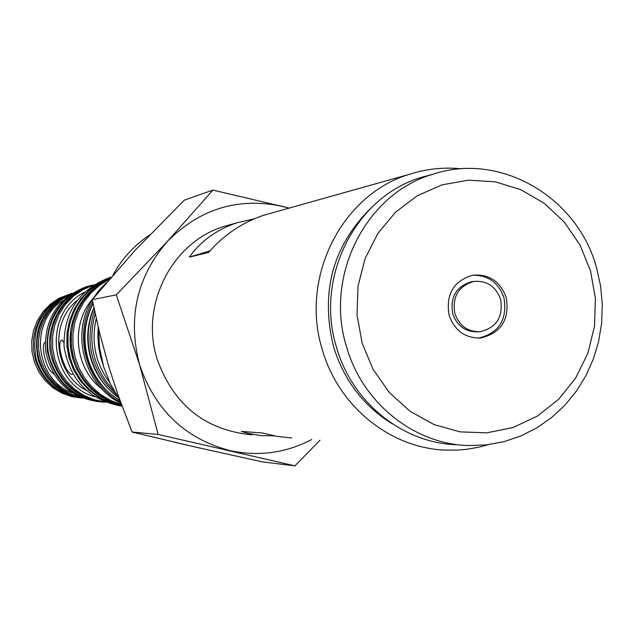 <?xml version="1.0" encoding="UTF-8"?>
<svg xmlns="http://www.w3.org/2000/svg" width="634" height="634" viewBox="0 0 634 634"><rect width="100%" height="100%" fill="white"/><g stroke="black" fill="none" stroke-linecap="round" stroke-linejoin="round"><path stroke-width="0.95" d="M274.411 435.907L260.439 435.542L248.076 433.379L241.411 431.421L262.46 432.99L276.892 436.358L291.838 437.975M231.719 224.246L224.396 226.306C172.068 241.855 139.71 304.986 157.153 359.177C173.676 405.094 205.321 430.312 252.078 434.845M461.473 168.818C443.816 167.027 426.484 168.85 409.485 174.287C341.671 194.4 299.533 277.993 322.413 349.944C338.572 406.656 390.798 448.468 445.892 450.124L458.239 450.053L467.448 449.205L479.573 447.033L488.497 444.64M371.278 207.786C332.652 245.929 320.115 292.361 333.666 347.083C344.119 380.582 363.718 406.196 392.454 423.916M430.938 174.762L421.769 177.266C355.682 196.294 314.369 277.621 336.63 347.646C352.346 402.907 403.414 443.538 457.066 444.719M596.578 267.841L600.604 285.989L602.3 304.51L601.642 323.086L598.639 341.385L593.337 359.074L585.832 375.835L576.235 391.368L564.736 405.395L551.509 417.647L536.8 427.902L520.871 435.962L503.998 441.652L486.492 444.878L468.669 445.544C414.319 444.355 362.561 403.137 346.624 347.067C324.053 276.02 365.921 193.513 432.879 174.239C500.163 151.597 577.622 196.984 596.578 267.841M362.141 343.129L373.133 369.503L389.403 392.62L410.087 411.3L434.092 424.598L460.173 431.889L486.983 432.84L513.175 427.467L537.45 416.086L558.633 399.317L575.696 378.015L587.845 353.249L594.518 326.233L595.405 298.273L590.468 270.726L579.944 244.914L564.323 222.098L544.352 203.395L520.966 189.74L495.305 181.847L468.621 180.159L442.231 184.803L417.489 195.613L395.656 212.081L377.88 233.415L365.105 258.529L358.02 286.156L357.013 314.852L362.141 343.129M506.241 297.433C500.139 281.203 488.893 273.801 472.489 275.235C453.342 281.163 445.567 294.596 449.165 315.534C454.808 330.853 465.34 338.334 480.762 337.985C501.28 332.985 509.768 319.473 506.241 297.433M478.607 338.112C499.029 333.096 507.485 319.615 503.959 297.671C498.387 282.399 487.879 274.926 472.449 275.243M473.226 281.512L471.537 281.726C456.147 286.394 449.886 297.116 452.755 313.909C457.288 326.209 465.752 332.176 478.139 331.812L478.678 331.772M454.911 313.711C459.46 326.042 467.94 332.026 480.358 331.661C496.66 327.58 503.396 316.77 500.567 299.232C495.725 286.314 486.785 280.387 473.741 281.448C458.311 286.116 452.034 296.87 454.911 313.711M82.048 398.041L71.808 396.242L62.108 392.43L53.319 386.748L45.799 379.409L39.839 370.708L35.686 360.984L33.507 350.626L33.388 340.038L35.33 329.64L39.253 319.853L45.006 311.048L52.345 303.591L60.991 297.75L71.8 293.423M71.943 293.328L59.136 298.202L50.435 304.122L43.064 311.706L37.351 320.646L33.507 330.576L31.7 341.1L32.009 351.783L34.418 362.196L38.832 371.904L45.062 380.527L52.86 387.707L61.902 393.159L71.816 396.67L82.206 398.104M71.618 293.534C41.868 305.889 30.139 328.143 36.431 360.302C44.19 382.128 59.327 394.673 81.849 397.962M70.953 293.978C42.866 307.189 31.985 329.252 38.302 360.175C45.569 380.986 59.842 393.484 81.104 397.653M103.746 402.122C72.886 398.873 54.049 381.779 47.249 350.832C45.608 319.187 59.239 297.671 88.15 286.283L92.295 285.205M102.225 402.067C71.38 399.016 52.503 382.056 45.6 351.188C43.873 319.584 57.44 298.091 86.311 286.711L90.813 285.554M45.038 342.162C40.552 344.904 45.846 369.606 53.549 373.751M72.086 392.914C34.711 378.934 29.069 321.351 63.02 300.381M79.107 396.773L70.247 393.714L62.037 389.125L54.746 383.134L48.588 375.938L43.762 367.76L40.417 358.844L38.674 349.477L38.571 339.951L40.116 330.552L43.263 321.589L47.907 313.339L53.898 306.048L61.062 299.953L69.154 295.23M80.51 397.399L71.111 394.728L62.338 390.346L54.492 384.394L47.851 377.079L42.636 368.655L39.031 359.391L37.168 349.627L37.105 339.681L38.84 329.894L42.319 320.614L47.415 312.15L53.953 304.796L61.712 298.788L70.414 294.342M93.895 284.84C61.498 290.847 39.768 328.071 50.284 360.12C59.834 386.241 78.204 400.252 105.387 402.17M93.887 284.848C62.441 292.036 42.058 328.586 52.313 359.977C61.443 385.313 79.131 399.372 105.379 402.162M121.982 405.919L110.015 402.82L98.817 397.47L88.8 390.053L80.32 380.836L73.695 370.137L69.169 358.361L66.911 345.918L67.006 333.286L69.447 320.907L74.138 309.241L80.914 298.709L89.521 289.698L99.633 282.518L110.887 277.43M122.093 406.228C89.251 400.252 69.914 380.448 64.074 346.798C63.463 312.657 78.719 289.564 109.84 277.51L111.053 277.153M63.804 342.574L62.092 339.975C54.928 341.132 65.825 376.152 72.53 374.314L72.656 374.29M104.895 401.972L93.705 399.563L83.173 394.99L73.687 388.436L65.611 380.123L59.255 370.383L54.873 359.573L52.63 348.106L52.606 336.424L54.809 324.973L59.152 314.179L65.46 304.463L73.489 296.189L82.943 289.667L93.444 285.134M105.268 402.122L93.832 400.086L82.999 395.79L73.187 389.403L64.787 381.177L58.146 371.413L53.518 360.516L51.092 348.906L50.966 337.042L53.145 325.401L57.543 314.44L63.979 304.589L72.189 296.236L81.849 289.714L93.784 284.912M110.712 277.629C86.676 287.519 72.53 305.572 68.266 331.788L67.798 341.797L68.488 349.786L70.112 357.639L72.767 365.525C82.523 387.477 98.904 400.878 121.918 405.744M70.374 332.779L70.287 346.093L73.005 359.708M110.221 278.207C88.126 288.438 74.947 305.794 70.675 330.29L70.025 338.667L70.675 349.152L72.347 357.394L75.509 366.531C84.924 386.994 100.338 399.919 121.752 405.3M113.985 390.734C93.507 368.663 87.246 343.002 95.203 313.743M116.355 394.72C91.589 371.35 84.306 343.279 94.514 310.509M93.032 303.401C83.989 321.176 82.198 339.729 87.674 359.058C91.351 371.041 97.596 381.406 106.417 390.14M93.071 303.591C84.322 321.462 82.682 340.03 88.158 359.296C92.295 372.705 99.506 384.053 109.793 393.349L120.222 401.1M93.911 307.648C86.858 324.307 85.844 341.369 90.868 358.852C94.632 371.104 101.052 381.668 110.126 390.536M93.983 308.005C87.23 324.687 86.359 341.71 91.367 359.09C95.591 372.776 102.985 384.331 113.549 393.746L118.082 397.423M120.658 402.305C86.367 383.919 72.878 335.6 92.675 301.633M121.078 403.462C84.552 385.654 70.239 334.316 92.287 299.676M92.342 299.573L98.666 290.689L106.219 282.891M121.49 404.587L110.839 400.577L101.004 394.76L92.279 387.311L84.924 378.435L79.163 368.402L75.169 357.505L73.069 346.085L72.918 334.467L74.733 323.007L78.442 312.047L83.95 301.919L91.066 292.916L99.593 285.308L109.262 279.325M121.657 405.031L110.633 401.235L100.418 395.513L91.344 388.04L83.688 379.045L77.697 368.806L73.576 357.655L71.444 345.934L71.373 334.031L73.37 322.31L77.364 311.143L83.228 300.888L90.765 291.87L99.744 284.365L109.872 278.611M98.539 328.475L99.522 347.606L103.556 366.341L110.364 383.839L119.818 399.983M175.119 442.358L199.694 448.032M98.151 326.843L97.85 336.781L98.619 346.703L100.449 356.482L104.111 368.14M289.231 208.087L212.905 190.089L184.24 200.162L134.733 250.699L92.279 299.652L99.419 332.145L108.612 366.103L118.106 395.164L132.078 432.023L193.378 446.59L262.23 461.869L294.897 465.847L320.043 440.202M212.905 190.089L167.321 241.491C136.69 277.161 127.442 318.213 139.583 364.653C155.021 410.008 185.08 438.641 229.762 450.552C258.49 456.742 285.791 453.072 311.666 439.544M289.009 208.142L283.77 206.668C239.097 196.762 200.281 208.364 167.321 241.491L116.276 294.873L139.583 364.653L158.159 434.441L294.897 465.847M149.537 235.008C134.281 245.287 122.116 258.601 113.026 274.95M132.078 432.023L158.159 434.441M92.279 299.652L116.276 294.873M67.981 334.704L68.076 346.6L70.287 358.281M271.122 213.175L263.364 215.354C241.697 222.827 223.477 235.19 208.689 252.427L189.415 257.095C200.495 241.292 216.265 229.873 236.736 222.835L253.972 218.865M210.052 250.874L189.415 257.095M77.102 300.405C49.119 323.364 53.985 373.069 85.899 390.156M94.601 396.718C49.048 384.053 42.145 313.545 84.37 292.274M109.761 382.571C95.449 363.353 90.939 342.003 96.249 318.514M101.987 389.062C74.527 368.346 70.184 324.006 93.095 298.352M89.687 285.847L87.849 286.275M71.864 293.376L70.612 293.661M471.537 281.726L473.741 281.448M478.67 338.112L480.762 337.985M421.769 177.266L432.879 174.239M224.396 226.306L236.736 222.835M263.364 215.354L409.485 174.287"/></g></svg>
